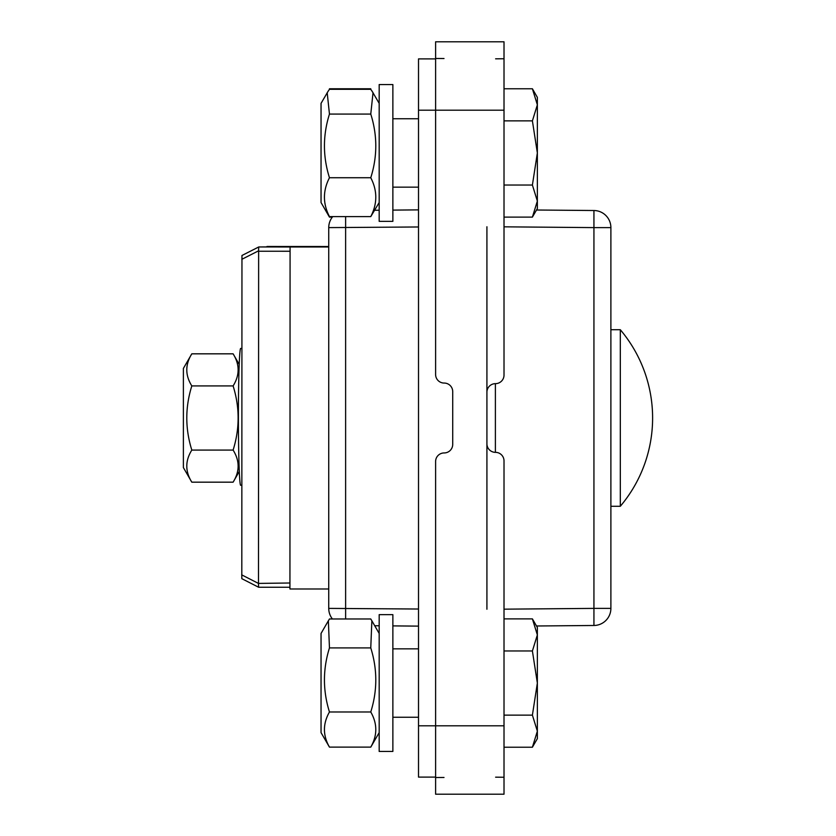 <?xml version="1.0" encoding="UTF-8"?>
<svg xmlns="http://www.w3.org/2000/svg" width="836" height="836" viewBox="0 0 836 836"><rect width="100%" height="100%" fill="white"/><g stroke="black" fill="none" stroke-linecap="round" stroke-linejoin="round"><path stroke-width="1.25" d="M392.868 751.449L392.868 614.648L379.178 614.648L379.178 751.449L392.868 751.449M379.178 732.639L370.766 747.123C377.454 735.408 377.454 723.694 370.766 711.979C377.454 690.62 377.454 669.27 370.766 647.91L371.863 620.793L370.766 618.974L329.457 618.974L328.36 620.793L329.457 647.91C322.769 669.27 322.769 690.62 329.457 711.979C322.769 723.694 322.769 735.408 329.457 747.123L321.045 732.639L321.045 633.458L328.36 620.793M370.766 747.123L329.457 747.123M370.766 711.979L329.457 711.979M370.766 647.91L329.457 647.91M418.512 648.851L392.868 648.851M435.608 58.896L418.512 58.896L418.512 777.104L435.608 777.104M392.868 84.551L392.868 221.352L379.178 221.352L379.178 84.551L392.868 84.551M379.178 202.542L370.766 216.608C377.454 203.65 377.454 190.692 370.766 177.734C377.454 156.51 377.454 135.296 370.766 114.083L373.034 92.702L370.766 89.295L329.457 89.295L327.2 92.702L329.457 114.083C322.769 135.296 322.769 156.51 329.457 177.734C322.769 190.692 322.769 203.65 329.457 216.608L370.766 216.608M329.457 177.734L370.766 177.734M329.457 216.608L327.2 213.201L329.457 217.12L332.341 217.12M327.2 213.201L321.045 202.542L321.045 103.361L328.36 90.852M329.457 114.083L370.766 114.083M371.863 90.852L379.178 103.361M328.088 214.643L329.144 216.576M370.766 88.783L329.457 88.783M486.918 609.245L486.918 392.199A8.548 8.548 0 0 1 495.309 383.651L495.612 383.651A8.548 8.548 0 0 0 504.014 375.103L504.014 110.195L435.608 110.195L435.608 374.507A8.548 8.548 0 0 0 444.01 383.055L444.313 383.055A8.548 8.548 0 0 1 452.715 391.603L452.715 444.397A8.548 8.548 0 0 1 444.313 452.945L444.01 452.945A8.548 8.548 0 0 0 435.608 461.493L435.608 725.805L418.512 725.805M444.01 58.53L435.608 58.457M435.608 777.543L444.01 777.47M504.014 725.805L504.014 794.2L435.608 794.2L435.608 725.805L504.014 725.805L504.014 460.897A8.548 8.548 0 0 0 495.612 452.349L495.309 452.349A8.548 8.548 0 0 1 486.918 443.801M486.918 226.755L486.918 392.199M504.014 777.25L495.612 777.177M504.014 110.195L504.014 41.8L435.608 41.8L435.608 110.195L418.512 110.195M504.014 58.75L495.612 58.823M374.727 625.736L379.178 625.777M392.868 625.892L418.512 626.122M345.623 618.974L345.623 216.608M418.512 209.878L392.868 210.108M379.178 210.223L374.727 210.264M504.014 226.828L593.936 227.611L593.936 210.515L536.503 210.014M332.749 216.608A17.096 17.096 0 0 0 328.736 227.611L328.736 608.389A17.096 17.096 0 0 0 332.414 618.974M536.503 625.986L593.936 625.485L593.936 608.389L504.014 609.172M593.936 625.485A17.096 17.096 0 0 0 610.886 608.389L610.886 227.611A17.096 17.096 0 0 0 593.936 210.515M328.736 588.993L289.935 588.983L290.082 246.986L328.736 246.996M290.082 246.986L258.784 246.954L241.959 255.482L241.813 578.669L258.533 587.206M241.834 259.317L258.596 250.81L258.711 246.986L241.959 255.482M289.935 582.995L258.449 583.413L241.688 574.855M258.491 582.974L258.637 251.239L290.082 251.26M258.627 587.248L289.935 587.259L258.627 587.248L258.449 583.413M258.784 246.954L328.736 246.516L266.998 246.484M241.729 485.246L240.632 485.246A68.395 2.268 -90 0 1 240.496 485.12A68.395 2.268 -90 0 1 238.406 414.771A68.395 2.268 -90 0 1 240.705 348.445L241.792 348.445M239.274 471.483L233.108 482.173C239.796 471.473 239.796 460.782 233.108 450.081C239.796 428.69 239.796 407.31 233.108 385.918C239.796 375.218 239.796 364.527 233.108 353.827L191.81 353.827C185.122 364.527 185.122 375.218 191.81 385.918C185.122 407.31 185.122 428.69 191.81 450.081C185.122 460.782 185.122 471.473 191.81 482.173L233.108 482.173M191.81 353.827L183.387 368.415L183.387 467.585L191.81 482.173M233.108 450.081L191.81 450.081M233.108 385.918L191.81 385.918M504.014 747.227L532.396 747.227L537.36 731.176L537.36 738.627L532.396 747.227M537.36 731.176L532.396 715.135L537.36 683.054L537.36 731.176M504.014 715.135L532.396 715.135M537.36 683.054L532.396 650.962L537.36 634.921L537.36 683.054M504.014 650.962L532.396 650.962M532.396 618.88L537.36 627.47L537.36 634.921L532.396 618.88L504.014 618.88M504.014 217.12L532.396 217.12L537.36 201.079L537.36 208.53L532.396 217.12M537.36 201.079L532.396 185.038L537.36 152.946L537.36 201.079M504.014 185.038L532.396 185.038M537.36 152.946L532.396 120.865L537.36 104.824L537.36 152.946M504.014 120.865L532.396 120.865M532.396 88.773L537.36 97.373L537.36 104.824L532.396 88.773L504.014 88.773M610.886 506.282L620.312 506.282L620.312 329.718L610.886 329.718M418.512 609.026L328.736 608.389M328.736 227.611L418.512 226.974M495.393 452.349L495.393 383.651M610.886 608.389L593.936 608.389L593.936 227.611L610.886 227.611M379.178 633.458L371.863 620.793M418.512 717.246L392.868 717.246M418.512 118.754L392.868 118.754M418.512 187.149L392.868 187.149M258.554 587.217L241.813 578.669M239.242 364.444L233.108 353.827M620.312 506.282A136.801 136.801 0 0 0 620.312 329.718"/></g></svg>
